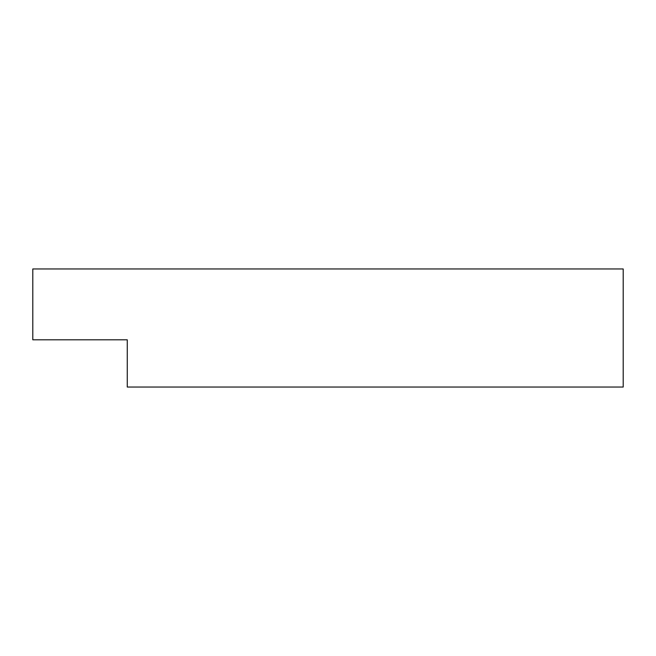 <?xml version="1.0" encoding="UTF-8"?>
<svg xmlns="http://www.w3.org/2000/svg" width="656" height="656" viewBox="0 0 656 656"><rect width="100%" height="100%" fill="white"/><g stroke="black" fill="none" stroke-linecap="round" stroke-linejoin="round"><path stroke-width="0.98" d="M127.264 339.808L127.264 387.04L623.2 387.04L623.2 268.96L32.8 268.96L32.8 339.808L127.264 339.808"/></g></svg>
